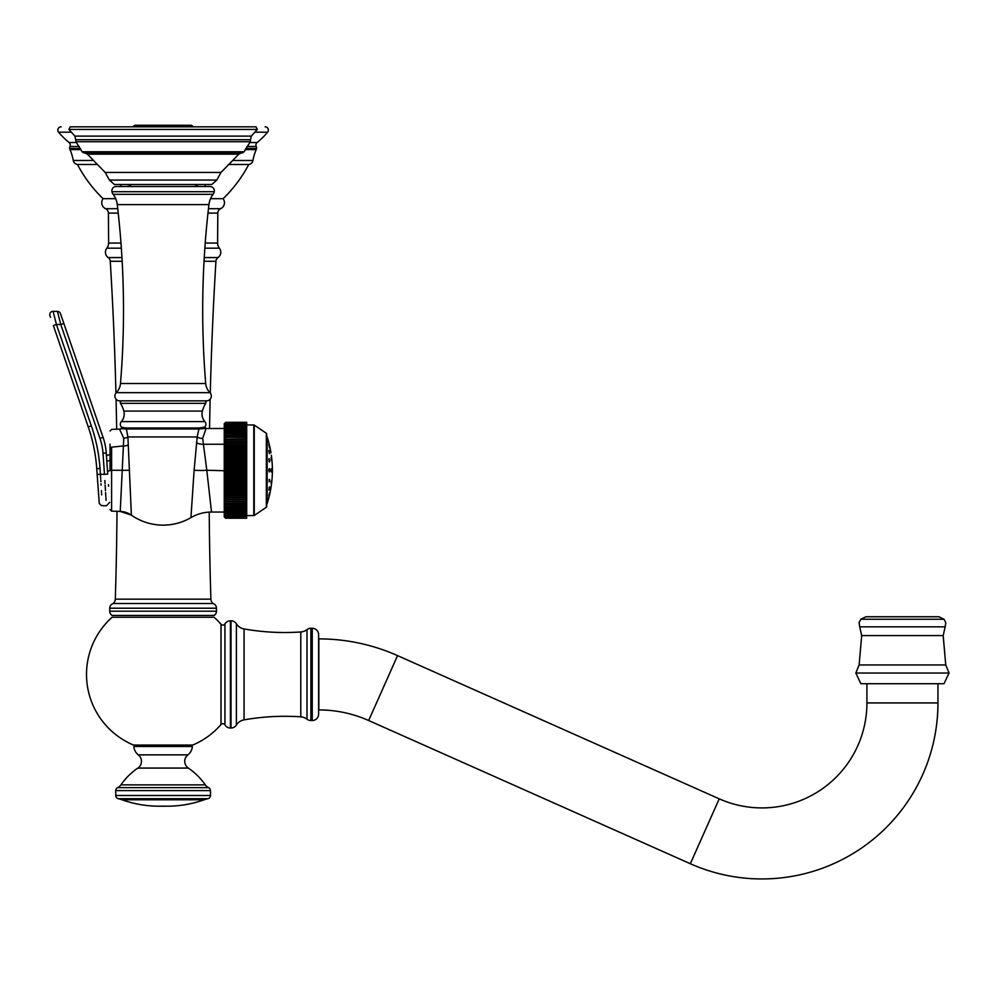 <?xml version="1.0" encoding="UTF-8"?>
<svg xmlns="http://www.w3.org/2000/svg" width="999" height="999" viewBox="0 0 999 999"><rect width="100%" height="100%" fill="white"/><g stroke="black" fill="none" stroke-linecap="round" stroke-linejoin="round"><path stroke-width="1.5" d="M96.329 164.473L77.447 164.473A134.728 134.728 0 0 0 103.084 198.689A6.618 6.618 0 0 0 105.582 208.691A4.895 4.895 -90 0 1 108.416 213.099L108.604 243.057A8.167 8.167 -90 0 1 106.843 248.177A6.531 6.531 0 0 0 108.204 257.567L121.953 257.567M204.857 248.177L219.368 248.177A6.531 6.531 0 0 1 218.007 257.567A4.895 4.895 90 0 0 215.934 261.276A3674.472 3674.472 0 0 0 210.277 393.044M219.368 248.177A8.167 8.167 90 0 1 217.607 243.057L217.794 213.099A4.895 4.895 90 0 1 220.629 208.691A6.618 6.618 0 0 0 223.114 198.689A134.728 134.728 0 0 0 248.763 164.473L229.882 164.473M115.934 393.044A3674.472 3674.472 0 0 0 110.265 261.276A4.895 4.895 -90 0 0 108.204 257.567M116.084 399.225A3674.472 3674.472 0 0 1 116.658 429.22M116.995 511.326A3674.472 3674.472 0 0 1 115.31 599.15L210.901 599.15A6.119 6.119 0 0 0 213.037 603.533L113.174 603.533A6.119 6.119 0 0 0 115.31 599.15M210.127 399.225A3674.472 3674.472 0 0 0 209.553 428.509M209.228 512.1A3674.472 3674.472 0 0 0 210.901 599.15M216.471 608.204L109.74 608.204L109.74 611.201L216.471 611.201L216.471 608.204A4.895 4.895 0 0 0 213.037 603.533M109.74 608.204A4.895 4.895 0 0 1 113.174 603.533M216.471 611.201A4.895 4.895 0 0 1 214.061 615.446L112.15 615.446A4.895 4.895 0 0 1 109.74 611.201M103.084 198.689L115.659 198.689M210.539 198.689L223.114 198.689M248.763 164.473A4.895 4.895 0 0 0 252.934 160.477L233.641 160.477M77.447 164.473A4.895 4.895 0 0 1 73.277 160.477A48.988 48.988 0 0 0 70.005 149.613A4.895 4.895 0 0 1 69.68 148.501A3.272 3.272 0 0 1 69.967 146.503A3.272 3.272 -90 0 1 69.967 146.503L69.98 146.491A3.272 3.272 -90 0 0 69.081 142.52A73.489 73.489 0 0 1 58.579 132.18A3.272 3.272 0 0 1 61.101 126.823M256.243 146.516A3.272 3.272 0 0 0 256.243 146.503L256.243 146.516A3.272 3.272 0 0 1 256.531 148.501A4.895 4.895 0 0 1 256.194 149.613A48.988 48.988 0 0 0 252.934 160.477M265.11 126.823A3.272 3.272 0 0 1 267.62 132.18A73.489 73.489 0 0 1 257.118 142.52A3.272 3.272 90 0 0 256.243 146.503L246.94 146.503M133.866 746.503A11.426 11.426 0 0 0 138.287 754.857L187.924 754.857A11.426 11.426 0 0 0 192.332 746.503L133.866 746.503M138.287 754.857A8.167 8.167 0 0 1 137.874 768.069L188.324 768.069A8.167 8.167 0 0 1 187.924 754.857M137.874 768.069A65.322 65.322 0 0 0 120.916 784.877L205.282 784.877A65.322 65.322 0 0 0 188.324 768.069M120.916 784.877A8.167 8.167 0 0 1 117.632 787.637L208.566 787.637A8.167 8.167 0 0 1 205.282 784.877M208.566 787.637A3.272 3.272 0 0 1 210.464 790.596L210.464 795.504A3.272 3.272 0 0 1 207.929 798.688A34.291 34.291 0 0 0 204.158 799.787A110.24 110.24 0 0 1 163.099 806.118A110.24 110.24 0 0 1 159.066 806.193L167.145 806.193L159.066 806.193A110.24 110.24 0 0 1 122.053 799.787A34.291 34.291 0 0 0 118.269 798.688L207.929 798.688M117.632 787.637A3.272 3.272 0 0 0 115.747 790.596L115.747 795.504A3.272 3.272 0 0 0 118.269 798.688M230.994 620.804L230.419 620.804A6.369 6.369 0 0 0 224.95 623.913A2.448 2.448 0 0 1 220.991 624.263A76.598 76.598 0 0 0 214.086 617.245L112.125 617.245A76.598 76.598 0 0 0 133.479 745.042L192.732 745.042A76.598 76.598 0 0 0 220.991 724.55A2.448 2.448 0 0 1 224.95 724.899A6.369 6.369 0 0 0 230.419 728.009L230.994 728.009A6.369 6.369 0 0 0 236.388 725.037L236.388 623.776A6.369 6.369 180 0 0 230.994 620.804L230.994 728.009M220.991 624.263L220.991 724.55M244.068 719.867L244.068 628.945A234.128 234.128 0 0 0 300.786 631.967L300.786 716.845A234.128 234.128 0 0 0 244.068 719.867A11.426 11.426 0 0 0 236.388 725.037M244.068 628.945A11.426 11.426 0 0 1 236.388 623.776M300.786 631.967A11.426 11.426 0 0 0 307.005 629.607A6.369 6.369 0 0 0 307.005 629.607L307.005 719.205A11.426 11.426 0 0 1 307.005 719.205A6.369 6.369 0 0 1 307.005 719.205L306.98 719.193A11.426 11.426 0 0 0 300.786 716.845M310.901 628.271L310.901 720.541L312.237 720.541A6.369 6.369 0 0 0 318.606 714.173L318.606 634.64A6.369 6.369 0 0 0 312.237 628.271L310.901 628.271A6.369 6.369 0 0 0 307.03 629.595L307.03 629.595M310.901 720.541A6.369 6.369 0 0 1 307.03 719.218M318.606 709.927L318.843 709.927A122.477 122.477 0 0 1 368.668 720.516L690.334 863.735A176.024 176.024 0 0 0 937.949 702.934L937.949 683.716M318.606 638.885L318.843 638.885A193.519 193.519 0 0 1 397.552 655.619L719.23 798.838A104.982 104.982 0 0 0 866.92 702.934L866.92 683.716M949.05 673.026L944.005 683.716L860.863 683.716L855.818 673.026L949.05 673.026L945.753 664.959L859.115 664.959L855.818 673.026M902.434 616.758L865.971 616.758L860.838 619.255L944.03 619.255L938.898 616.758L902.434 616.758M205.407 184.478A4.57 4.57 0 0 1 204.932 186.513M120.792 184.478A4.57 4.57 0 0 0 121.279 186.513M224.3 516.958L225.886 518.231L224.3 517.02L225.886 518.231L246.703 518.231L225.886 518.231L224.3 517.02A1.636 1.636 0 0 1 224.251 516.608L224.251 423.926A1.636 1.636 180 0 1 224.3 423.526L225.886 422.302L224.3 423.526L225.886 422.302L246.703 422.302L246.703 518.231L225.449 518.169M246.703 516.196L225.886 516.196L224.3 514.722L225.886 515.571L246.703 515.571M246.703 516.858L225.886 516.858L224.3 515.422L225.886 516.333L246.703 516.333M246.703 517.395L225.886 517.395L224.3 515.996L225.886 516.97L246.703 516.97M246.703 517.794L225.886 517.794L224.3 516.433L225.886 517.482L246.703 517.482M246.703 518.069L225.886 518.069L224.3 516.758L225.886 517.857L246.703 517.857M225.762 422.315L246.703 422.315M246.703 514.497L225.886 514.497L224.3 512.974L225.886 513.673L246.703 513.673M246.703 515.409L225.886 515.409L224.3 513.911L225.886 514.672L246.703 514.672M246.703 422.677L225.886 422.677L224.3 423.776L225.886 422.465L246.703 422.465L225.886 422.427L224.3 423.588L225.886 422.315M246.703 422.739L225.886 422.739L224.3 424.1L225.886 423.064L246.703 423.139M246.703 423.064L225.886 423.064M246.703 423.564L225.886 423.564L224.3 424.55L225.886 423.139M246.703 423.676L225.886 423.676L224.3 425.124L225.886 424.2L246.703 424.338M246.703 424.2L225.886 424.2M254.258 425.087L254.258 515.447L266.346 507.255A0.812 0.812 0 0 0 266.708 506.58L266.708 433.953A0.812 0.812 0 0 0 266.346 433.279L254.258 425.087A0.812 0.812 0 0 0 253.796 424.95L225.886 424.975L224.3 425.811L225.886 424.338M246.703 425.124L225.886 425.124L224.3 426.635L225.886 425.861L246.703 426.036M246.703 425.861L225.886 425.861M246.703 426.873L225.886 426.873L224.3 427.572L225.886 426.036M246.703 427.072L225.886 427.072L224.3 428.621L246.703 428.221M246.703 427.997L225.886 427.997M246.703 429.245L224.3 429.782L225.886 428.221M246.703 429.483L225.886 429.483L224.3 431.068L246.703 430.869M246.703 430.606L225.886 430.606M246.703 432.067L224.3 432.455L225.886 430.869M246.703 432.355L225.886 432.355L224.3 433.941L246.703 433.941M246.703 433.641L225.886 433.641M246.703 435.314L224.3 435.527L225.886 433.941M246.703 435.626L225.886 435.626L224.3 437.212L246.703 437.412M246.703 437.075L225.886 437.075M246.703 438.936L224.3 438.986L225.886 437.412M246.703 439.298L225.886 439.298L224.3 440.846L246.703 440.846L224.3 440.846M246.703 441.258L225.886 441.258L224.3 442.794L246.703 442.794M246.703 442.907L224.3 442.794M246.703 443.294L225.886 443.294L224.3 444.805L246.703 444.805M246.703 445.005L224.3 444.805M246.703 445.404L225.886 445.404L224.3 446.903L246.703 446.903M246.703 447.177L224.3 446.903M246.703 447.589L225.886 447.589L224.3 449.051L246.703 449.051M246.703 449.4L224.3 449.051M246.703 449.825L225.886 449.825L224.3 451.261L246.703 451.261M246.703 451.698L224.3 451.261M246.703 452.122L225.886 452.122L224.3 453.521L246.703 453.521M246.703 454.033L224.3 453.521M246.703 454.483L225.886 454.483L224.3 455.819L246.703 455.819M246.703 456.418L224.3 455.819M246.703 456.868L225.886 456.868L224.3 458.166L246.703 458.166M246.703 458.841L225.886 458.841L224.3 458.166M246.703 459.303L225.886 459.303L224.3 460.551L246.703 460.551M246.703 461.301L225.886 461.301L224.3 460.551M246.703 461.763L225.886 461.763L224.3 462.962L246.703 462.962M246.703 463.773L225.886 463.773L224.3 462.962M246.703 464.235L225.886 464.235L224.3 465.384L246.703 465.384M246.703 466.271L225.886 466.271L224.3 465.384M246.703 466.733L225.886 466.733L224.3 467.819L246.703 467.819M246.703 468.781L225.886 468.781L224.3 467.819M246.703 469.243L225.886 469.243L224.3 470.267L246.703 470.267M246.703 471.291L206.793 470.267L202.685 438.424A8.654 7.73 -10.2 0 1 197.19 436.95L198.888 429.008L205.245 428.421L204.807 427.072A4.083 4.083 0 0 0 204.87 421.603L121.341 421.603A4.083 4.083 0 0 0 121.653 427.322L126.011 427.997L199.263 427.997L204.807 427.072L206.044 428.509A4.083 4.083 -141.1 0 1 205.245 428.421A4.083 4.083 -141.1 0 0 206.044 428.509L224.251 428.509L224.251 427.809M246.703 471.753L225.886 471.753L224.3 472.714L246.703 472.714M246.703 473.801L225.886 473.801L224.3 472.714M246.703 474.263L225.886 474.263L224.3 475.149L246.703 475.149M246.703 476.298L225.886 476.298L224.3 475.149M246.703 476.76L225.886 476.76L224.3 477.584L246.703 477.584M246.703 478.783L225.886 478.783L224.3 477.584M246.703 479.245L225.886 479.245L224.3 479.982L246.703 479.982M246.703 481.243L225.886 481.243L224.3 479.982M246.703 481.693L225.886 481.693L224.3 482.367L246.703 482.367M246.703 483.666L225.886 483.666L224.3 482.367M246.703 484.115L224.3 484.715L246.703 484.715M246.703 486.063L225.886 486.063L224.3 484.715M246.703 486.501L224.3 487.025L246.703 487.025M246.703 488.411L225.886 488.411L224.3 487.025M246.703 488.848L224.3 489.285L246.703 489.285M246.703 490.709L225.886 490.709L224.3 489.285M246.703 491.133L224.3 491.496L246.703 491.496M246.703 492.957L225.886 492.957L224.3 491.496M246.703 493.369L224.3 493.643L246.703 493.643M246.703 495.129L225.886 495.129L224.3 493.643M246.703 495.529L224.3 495.729L246.703 495.729M246.703 497.252L225.886 497.252L224.3 495.729M246.703 497.639L224.3 497.739L246.703 497.739M246.703 499.288L225.886 499.288L224.3 497.739M246.703 499.662L224.3 499.687L246.703 499.687M246.703 501.248L225.886 501.248L224.3 499.687M246.703 501.598L224.3 501.548L225.886 503.459L246.703 503.459M246.703 503.121L225.886 503.121M246.703 504.907L225.886 504.907L224.3 503.321L225.886 503.459M246.703 505.232L224.3 505.007L225.886 506.893L246.703 506.893M246.703 506.593L225.886 506.593M246.703 508.191L225.886 508.191L224.3 506.593L225.886 506.893M246.703 508.466L224.3 508.091L225.886 509.94L246.703 509.94M246.703 509.665L225.886 509.665M246.703 511.051L225.886 511.051L224.3 509.465L225.886 509.94M246.703 511.288L224.3 510.751L225.886 512.537L246.703 512.537M246.703 512.312L225.886 512.312M246.703 513.461L225.886 513.461L224.3 511.913L225.886 512.537M246.703 518.106L225.886 518.106L224.3 516.945M224.251 512.724L224.251 512.037L211.526 512.037L206.793 470.267A21.778 5.707 -4.4 0 1 194.118 470.179L197.19 436.95L127.909 436.95L131.393 515.122A55.195 55.195 0 0 0 190.946 517.607L194.118 470.179M211.526 512.037A40.822 40.822 1.4 0 0 190.946 517.607M110.027 431.019L111.601 429.383L119.505 429.133A4.895 4.895 140.4 0 0 121.466 428.671L119.505 429.133L123.776 438.174L120.242 511.426A20.417 20.417 -161.6 0 1 131.393 515.122A20.417 20.417 -161.6 0 0 120.242 511.426L111.601 511.151L111.613 447.14M123.776 438.174A6.706 5.644 -176.1 0 0 127.909 436.95L129.333 436.95M129.52 470.204A12.5 1.686 -177.7 0 1 122.19 470.267L110.027 470.267C110.027 520.904 110.027 520.904 110.027 470.267L110.027 448.076A1.636 0.924 0 0 1 111.613 447.152L123.339 445.966A8.154 5.582 -177 0 0 128.309 444.855M110.027 444.143L110.027 450.674M121.466 428.671L121.653 427.322L121.466 428.671L121.653 427.322L121.466 428.671L126.398 429.008L127.909 436.95M205.694 403.334L120.504 403.334A1.636 1.636 -90 0 1 121.903 400.861L204.296 400.861A1.636 1.636 90 0 1 205.694 403.334A30.195 30.195 0 0 0 202.41 411.076A11.426 11.426 90 0 0 204.87 421.603M120.504 403.334A30.195 30.195 0 0 1 123.801 411.076A11.426 11.426 -90 0 1 121.341 421.603M206.506 400.861L119.705 400.861L206.506 400.861A4.82 4.82 0 0 0 209.927 392.657A14.698 14.698 90 0 1 205.707 383.504A896.003 896.003 0 0 1 208.941 204.608A21.229 21.229 90 0 1 213.074 194.33A6.531 6.531 0 0 0 214.261 191.708L111.95 191.708A6.531 6.531 0 0 0 113.137 194.33L213.074 194.33M113.137 194.33A21.229 21.229 -90 0 1 117.258 204.608A896.003 896.003 0 0 1 120.492 383.504A14.698 14.698 -90 0 1 116.284 392.657A4.82 4.82 0 0 0 119.705 400.861M214.261 191.708A4.333 4.333 0 0 0 210.015 186.513L116.196 186.513A4.333 4.333 0 0 0 111.95 191.708M109.403 180.057L105.195 172.44L221.016 172.44L216.795 180.057L109.403 180.057L114.361 184.478L211.85 184.478L131.269 184.478A6.531 6.531 -90 0 1 126.523 186.513M199.688 186.513A6.531 6.531 90 0 1 194.942 184.478M68.919 129.445L257.28 129.445L255.981 126.823L70.23 126.823L68.919 129.445L74.888 136.114L251.323 136.114L250.537 139.71L75.674 139.71L74.888 136.114M133.229 126.823A2.448 2.448 90 0 1 135.502 125.275L190.697 125.275A2.448 2.448 -90 0 1 192.982 126.823M108.466 484.602L108.579 486.238M102.997 453.234L106.256 453.009A61.239 61.239 0 0 0 103.072 437.337L99.987 438.399A57.979 57.979 0 0 1 102.997 453.234L104.483 474.325C106.955 514.947 106.955 514.947 104.483 474.325L107.73 474.1C110.277 510.514 110.277 510.514 107.73 474.1L106.256 453.009A61.239 61.239 0 0 0 103.072 437.337L60.464 313.611L63.861 323.476L60.777 324.538L57.443 311.413A3.272 3.272 -19 0 1 60.464 313.611A3.272 3.272 0 0 0 57.443 311.413A3.272 3.272 0 0 1 60.464 313.611M104.858 480.531L105.045 483.653M105.145 485.252L105.469 490.659M105.582 492.519L105.819 496.478M105.894 497.639L106.069 500.387M53.109 311.388L53.097 311.338A3.272 3.272 0 0 0 49.95 315.672L50.512 317.295M56.406 324.375L55.907 322.39M54.995 318.818L54.72 317.719M54.408 316.508L54.183 315.609M53.896 314.485L53.709 313.761M59.378 319.043L59.728 320.429M59.94 321.241L60.24 322.415M57.443 311.413L53.097 311.338L56.431 324.463L53.347 325.524L88.262 426.923A163.312 163.312 0 0 1 96.753 468.693L97.165 474.488C99.713 510.889 99.713 510.889 97.165 474.488L97.353 477.16M98.014 486.625L97.89 484.977M97.777 483.304L97.415 478.059M100.674 478.521L100.424 474.25C102.897 514.885 102.897 514.885 100.424 474.25L97.165 474.488L99.288 503.496L101.473 505.606L106.394 505.806L109.703 502.31M101.673 494.867L101.598 493.706M101.523 492.37L101.423 490.659M101.074 485.089L100.999 483.703M100.874 481.693L100.762 479.857M53.097 311.338A3.272 3.272 -19 0 0 49.95 315.672A3.272 3.272 -19 0 1 53.097 311.338M110.027 454.695L106.431 455.394M246.703 515.584L253.796 515.584A0.812 0.812 180 0 0 254.258 515.447M267.17 503.533A0.812 0.812 0 0 1 266.708 504.045L266.708 436.501A0.812 0.812 0 0 1 267.17 437L267.17 503.533A108.691 108.691 0 0 0 268.831 497.827L269.655 494.468L268.843 497.789M271.079 471.64L271.079 468.893L271.204 471.865M269.668 470.267L269.255 471.965L268.843 469.917L269.255 468.581L269.668 470.267M271.041 483.141L271.079 481.143L271.029 483.141M270.979 487.674L271.328 485.364M271.328 455.169L271.441 455.931A108.691 108.691 0 0 1 271.441 484.602L271.403 484.84M271.079 481.143L270.991 481.918M268.906 479.832L269.655 479.82L269.093 481.855L269.655 479.383M268.843 489.485L269.655 487.599L269.081 490.134M268.843 495.566L269.655 492.744L268.856 495.866M269.53 486.863L269.168 487.599M268.943 450.287L269.53 453.671M269.63 448.064L268.868 444.68L269.593 448.027M269.443 445.192L269.068 443.681M267.17 437A108.691 108.691 0 0 1 268.831 442.707L268.843 442.744M269.33 453.396L268.843 450.561M268.843 459.415L269.655 461.288L269.093 458.678M269.018 461.338L269.393 462.062M271.366 460.601L271.054 457.417L271.328 460.551M271.079 459.403L271.328 458.628M204.246 257.567L218.007 257.567M106.843 248.177L121.354 248.177M108.604 243.057L120.979 243.057M205.22 243.057L217.607 243.057M110.265 261.276L122.165 261.276M204.046 261.276L215.934 261.276M108.416 213.099L118.232 213.099M207.979 213.099L217.794 213.099M105.582 208.691L117.732 208.691M208.466 208.691L220.629 208.691M92.57 160.477L73.277 160.477M256.194 149.613L245.205 149.613M81.006 149.613L70.005 149.613M256.531 148.501L245.791 148.501M80.42 148.501L69.68 148.501M79.271 146.503L69.967 146.503M257.118 142.52L249.638 142.52M76.573 142.52L69.081 142.52M267.62 132.18L255.082 132.18M71.129 132.18L58.579 132.18M115.747 790.596L210.464 790.596M224.95 623.913L224.95 724.899M230.419 620.804L230.419 728.009M312.237 628.271L312.237 720.541M318.843 638.885L318.843 709.927M397.552 655.619L368.668 720.516M719.23 798.838L690.334 863.735M866.92 702.934L937.949 702.934M943.181 635.576L945.154 626.835L859.714 626.835L861.687 635.576L943.181 635.576L945.753 664.959M115.747 795.504L210.464 795.504M122.053 799.787L204.158 799.787M202.685 438.424L206.044 428.509M224.251 444.243L203.521 444.243A11.126 8.929 -7.9 0 1 196.541 442.732M126.011 427.997A0.812 0.749 90 0 1 126.398 429.008L198.888 429.008A0.812 0.724 90 0 1 199.263 427.997M130.769 436.95L132.268 436.95M133.854 436.95L135.502 436.95M137.225 436.95L150.237 436.95M180.744 436.95L192.457 436.95M194.031 436.95L195.529 436.95M202.41 411.076L123.801 411.076M116.284 392.657L209.927 392.657M120.492 383.504L205.707 383.504M117.258 204.608L208.941 204.608M105.195 172.44L87.388 154.171L238.823 154.171L241.421 152.884M83.904 152.959L242.307 152.959L244.168 151.761L82.043 151.761L83.904 152.959L242.307 152.959M244.168 151.761L250.25 141.721L75.961 141.721L75.674 139.71M110.027 470.704L107.53 471.191M110.027 460.514L106.831 461.138M99.987 438.399L60.777 324.538L56.431 324.463L91.346 425.849A166.571 166.571 0 0 1 100.012 468.469L100.424 474.25L104.483 474.325M91.346 425.849L88.262 426.923M100.012 468.469L96.753 468.693M253.796 424.95L253.796 515.584M266.346 433.279L266.346 507.255M269.655 470.579L268.843 470.616M185.889 746.503L185.889 745.042M861.687 635.576L859.115 664.959M859.714 626.835L859.078 622.602L860.838 619.255M945.154 626.835L945.791 622.602L944.03 619.255M140.322 746.503L140.322 745.042M111.601 511.151L110.027 509.515M120.242 511.426L131.393 515.122M216.795 180.057L211.85 184.478M221.016 172.44L238.823 154.171M87.388 154.171L84.778 152.884M82.043 151.761L75.961 141.721M250.25 141.721L250.537 139.71M257.28 129.445L251.323 136.114M269.668 494.443A108.691 108.691 0 0 0 270.966 487.812M270.966 452.734A108.691 108.691 0 0 0 269.668 446.091L269.668 446.091"/></g></svg>
